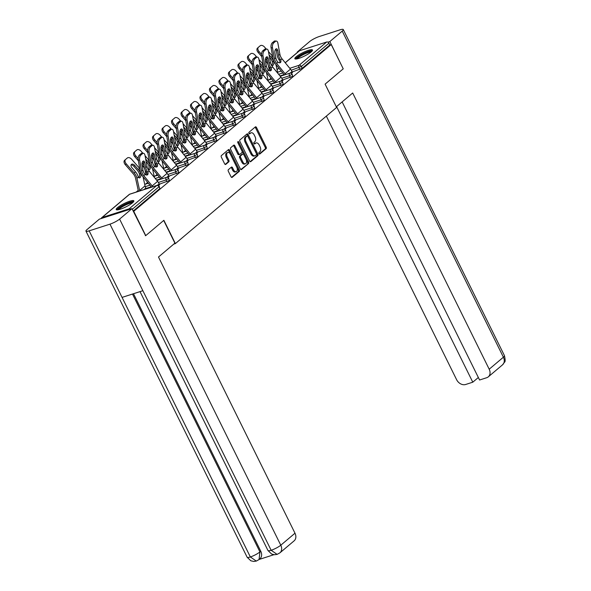 <?xml version="1.0" encoding="UTF-8"?>
<svg xmlns="http://www.w3.org/2000/svg" width="591" height="591" viewBox="0 0 591 591"><rect width="100%" height="100%" fill="white"/><g stroke="black" fill="none" stroke-linecap="round" stroke-linejoin="round"><path stroke-width="0.89" d="M258.984 153.63A0.864 0.525 72.2 0 0 259.774 154.037L266.12 148.681A1.241 0.746 72.2 0 0 266.179 147.085L256.494 127.486A1.241 0.746 72.2 0 0 255.519 126.814A1.241 0.746 72.2 0 0 255.364 126.902L249.018 132.258A0.864 0.525 72.2 0 0 249.771 133.788L250.591 133.093A3.96 2.386 72.2 0 1 251.101 132.805A3.96 2.386 72.2 0 1 254.226 134.962L255.031 136.595A3.96 2.386 72.2 0 1 254.839 141.692L254.019 142.387A0.864 0.525 72.2 0 0 254.773 143.909L255.593 143.221A3.96 2.386 72.2 0 1 256.102 142.933A3.96 2.386 72.2 0 1 259.227 145.091L260.033 146.723A3.96 2.386 72.2 0 1 259.848 151.821L259.021 152.515A0.864 0.525 72.2 0 0 258.984 153.63M132.51 202.802A9.833 1.884 -26.3 0 0 133.847 200.851A9.833 1.884 -26.3 0 0 127.102 202.196A9.833 1.884 -26.3 0 0 117.557 207.611A9.833 1.884 -26.3 0 0 116.213 209.569A9.833 1.884 -26.3 0 0 122.965 208.217A9.833 1.884 -26.3 0 0 132.51 202.802M311.139 51.949A9.833 1.884 -26.3 0 0 312.476 49.991A9.833 1.884 -26.3 0 0 305.724 51.336A9.833 1.884 -26.3 0 0 296.187 56.758A9.833 1.884 -26.3 0 0 294.843 58.708A9.833 1.884 -26.3 0 0 301.595 57.364A9.833 1.884 -26.3 0 0 311.139 51.949M228.377 169.676A1.241 0.746 72.2 0 0 228.318 171.272L231.037 176.768A1.241 0.746 72.2 0 0 232.012 177.44A1.241 0.746 72.2 0 0 232.174 177.352L239.222 171.397A1.241 0.746 72.2 0 0 239.281 169.809L229.589 150.21A1.241 0.746 72.2 0 0 228.614 149.538A1.241 0.746 72.2 0 0 228.458 149.626L221.411 155.573A1.241 0.746 72.2 0 0 221.352 157.169L224.632 163.81A1.241 0.746 72.2 0 0 225.607 164.483A1.241 0.746 72.2 0 0 225.769 164.394L228.783 161.845A1.241 0.746 72.2 0 0 228.843 160.257L227.217 156.962A3.31 1.995 72.2 0 1 227.801 152.463A3.31 1.995 72.2 0 1 230.409 154.266L236.784 167.164A3.31 1.995 72.2 0 1 236.201 171.663A3.31 1.995 72.2 0 1 233.593 169.861L232.529 167.711A1.241 0.746 72.2 0 0 231.554 167.039A1.241 0.746 72.2 0 0 231.391 167.127L228.377 169.676M331.226 44.539L343.238 68.829L325.102 84.144L336.619 107.436L175.387 243.595L163.877 220.303L145.748 235.617L133.736 211.327L331.226 44.539L329.793 44.997L328.914 43.224L301.351 66.502L302.23 68.275L329.793 44.997M249.609 161.084A1.241 0.746 72.2 0 0 250.584 161.757A1.241 0.746 72.2 0 0 250.747 161.668L257.794 155.714A1.241 0.746 72.2 0 0 257.853 154.125L248.161 134.526A1.241 0.746 72.2 0 0 247.186 133.847A1.241 0.746 72.2 0 0 247.031 133.943L239.983 139.89A1.241 0.746 72.2 0 0 239.924 141.485L249.609 161.084M248.508 163.559L241.46 169.506A1.241 0.746 72.2 0 1 241.298 169.595A1.241 0.746 72.2 0 1 240.323 168.923L230.638 149.324A1.241 0.746 72.2 0 1 230.697 147.735L233.711 145.187A1.241 0.746 72.2 0 1 233.873 145.098A1.241 0.746 72.2 0 1 234.849 145.77L238.779 153.719A1.241 0.746 72.2 0 0 239.754 154.391A1.241 0.746 72.2 0 0 239.909 154.303L241.911 152.611A1.241 0.746 72.2 0 0 241.97 151.023L237.877 142.749A0.864 0.525 72.2 0 1 238.72 142.039L248.567 161.964A1.241 0.746 72.2 0 1 248.508 163.559L240.84 169.528M173.739 244.127L175.387 243.595M285.209 62.72L299.127 50.966A1.891 1.463 49.8 0 1 299.526 50.745L326.653 42.027A1.891 1.463 49.8 0 1 328.914 43.224M145.748 235.617L145.379 235.735M130.611 209.081A1.891 1.463 -130.2 0 0 129.163 208.808L102.036 217.532A1.891 1.463 -130.2 0 0 101.637 217.754A1.891 1.463 -130.2 0 0 101.224 218.537M136.159 192.09L138.22 190.354M145.645 184.074L147.632 182.397M155.138 176.059L157.125 174.382M164.63 168.043L166.618 166.367M174.123 160.028L176.111 158.351M183.609 152.013L185.596 150.336M193.102 143.997L195.089 142.32M202.595 135.982L204.582 134.305M212.088 127.966L214.075 126.289M221.573 119.951L223.568 118.274M231.066 111.935L233.053 110.258M240.559 103.92L242.546 102.243M250.052 95.905L252.039 94.228M259.545 87.889L261.532 86.212M269.031 79.874L271.018 78.197M292.434 72.398L291.437 73.38M167.002 181.725L166.123 179.952L168.738 178.342L169.351 180.491L159.348 184.193M151.237 186.8L146.029 188.477M129.163 208.808L156.726 185.537A1.891 1.463 -130.2 0 1 158.986 186.734L159.245 186.357L159.865 188.507L158.986 186.734L132.303 209.273M133.174 211.046L159.865 188.507M302.23 68.275L292.227 71.969M284.108 74.584L279.957 75.921M169.048 176.598L168.051 177.588M185.988 165.694L185.109 163.921L187.716 162.311L188.337 164.461L178.334 168.162M170.215 170.769L166.064 172.107M188.034 160.567L187.037 161.557M204.966 149.663L204.094 147.89L206.702 146.28L207.315 148.43L197.313 152.131M189.201 154.739L185.042 156.076M207.013 144.536L206.015 145.519M223.952 133.632L223.073 131.859L225.681 130.249L226.301 132.399L216.299 136.093M208.18 138.708L204.028 140.045M225.998 128.506L225.001 129.488M242.931 117.602L242.059 115.829L244.667 114.218L245.287 116.368L235.277 120.062M227.166 122.677L223.006 124.014M244.977 112.475L243.98 113.457M261.916 101.571L261.037 99.798L263.645 98.187L264.266 100.337L254.263 104.031M246.144 106.646L241.992 107.983M263.963 96.444L262.965 97.426M280.895 85.54L280.023 83.767L282.631 82.156L283.252 84.306L273.241 88M265.13 90.615L260.971 91.952M282.941 80.413L281.944 81.395M290.388 77.524L289.509 75.751L292.117 74.141L292.737 76.291L282.734 79.984M274.623 82.6L270.464 83.937M273.456 88.428L272.451 89.411M271.409 93.555L270.53 91.782L273.138 90.172L273.759 92.322L263.749 96.015M255.637 98.631L251.478 99.968M254.47 104.459L253.473 105.442M252.423 109.586L251.544 107.813L254.152 106.203L254.773 108.352L244.77 112.046M236.659 114.661L232.499 115.999M235.491 120.49L234.487 121.473M233.445 125.617L232.566 123.844L235.174 122.234L235.794 124.383L225.784 128.077M217.673 130.692L213.514 132.029M216.505 136.521L215.508 137.504M214.459 141.648L213.58 139.875L216.188 138.264L216.808 140.414L206.806 144.115M198.694 146.723L194.535 148.06M197.527 152.552L196.522 153.542M195.481 157.679L194.602 155.906L197.209 154.295L197.83 156.445L187.82 160.146M179.708 162.754L175.549 164.091M178.541 168.583L177.544 169.573M176.495 173.71L175.616 171.937L178.223 170.326L178.844 172.476L168.841 176.177M160.722 178.785L156.571 180.122M159.563 184.614L158.558 185.604M256.102 142.933L255.142 143.244A3.96 2.386 72.2 0 0 254.632 143.524L255.593 143.221M254.248 143.857L254.632 143.524M251.101 132.805L250.141 133.115A3.96 2.386 72.2 0 0 249.631 133.403L250.591 133.093M249.239 133.729L249.631 133.403M259.25 153.985L265.167 148.991A1.241 0.746 72.2 0 0 265.226 147.395L255.534 127.796A1.241 0.746 72.2 0 0 255.017 127.191M250.126 161.683L256.834 156.024A1.241 0.746 72.2 0 0 256.893 154.428L247.208 134.829A1.241 0.746 72.2 0 0 246.683 134.231M256.383 154.746A0.864 0.525 72.2 0 0 256.42 153.63L247.917 136.425A0.864 0.525 72.2 0 0 247.127 136.019L246.262 136.75A3.96 2.386 72.2 0 0 246.07 141.847L251.884 153.608A3.96 2.386 72.2 0 0 255.009 155.765A3.96 2.386 72.2 0 0 255.519 155.477L256.383 154.746M246.403 136.248A0.864 0.525 72.2 0 0 246.166 136.329L247.127 136.019M255.009 155.765L254.049 156.068A3.96 2.386 72.2 0 1 250.924 153.911L245.11 142.158A3.96 2.386 72.2 0 1 245.302 137.06L246.166 136.329M238.949 154.613A1.241 0.746 72.2 0 1 238.794 154.702A1.241 0.746 72.2 0 1 237.818 154.029L233.888 146.08A1.241 0.746 72.2 0 0 233.371 145.475M247.548 163.862A1.241 0.746 72.2 0 0 247.607 162.274L237.759 142.35A0.864 0.525 72.2 0 0 237.752 142.335M242.849 161.964A3.31 1.995 72.2 0 0 245.464 163.766A3.31 1.995 72.2 0 0 246.048 159.267L243.802 154.724A1.241 0.746 72.2 0 0 242.827 154.052A1.241 0.746 72.2 0 0 242.665 154.14L240.663 155.825A1.241 0.746 72.2 0 0 240.603 157.42L242.849 161.964L241.896 162.274A3.31 1.995 72.2 0 0 244.504 164.076L245.464 163.766M242.044 154.34A1.241 0.746 72.2 0 0 241.867 154.354A1.241 0.746 72.2 0 0 241.704 154.443L242.665 154.14M241.896 162.274L239.643 157.731A1.241 0.746 72.2 0 1 239.702 156.135L241.704 154.443M236.201 171.663L235.248 171.974A3.31 1.995 72.2 0 1 232.632 170.171L231.569 168.021A1.241 0.746 72.2 0 0 231.051 167.416M227.801 152.463L226.841 152.766A3.31 1.995 72.2 0 0 226.257 157.272L227.217 156.962M225.156 164.416L227.823 162.156A1.241 0.746 72.2 0 0 227.882 160.56L226.257 157.272M231.554 177.366L238.262 171.708A1.241 0.746 72.2 0 0 238.321 170.112L228.636 150.52A1.241 0.746 72.2 0 0 228.111 149.915M265.396 60.747L266.127 61.575A8.444 6.545 49.8 0 1 267.664 63.88A8.444 6.545 49.8 0 1 268.055 64.774M268.218 65.246A8.444 6.545 49.8 0 1 268.447 66.074L269.466 70.721M267.265 60.954A10.084 7.816 -130.2 0 0 267.073 60.733L265.448 58.871M271.572 65.342A2.903 1.514 91.1 0 0 272.436 62.705L272.259 61.575L273.663 61.597A10.084 7.816 -130.2 0 0 273.02 60.009A10.084 7.816 -130.2 0 0 271.18 57.261L269.06 54.845M269.503 57.275L270.227 58.11A8.444 6.545 49.8 0 1 271.771 60.408A8.444 6.545 49.8 0 1 272.259 61.575M272.636 56.33A10.084 7.816 -130.2 0 0 272.488 56.16L268.469 51.565M273.663 61.597L273.84 62.727A2.903 1.514 -88.9 0 1 272.902 65.431A2.903 1.514 -88.9 0 1 272.266 65.682A2.903 1.514 -88.9 0 1 271.38 65.106M277.859 73.35L275.923 64.567M266.268 49.046L264.532 47.058A3.782 2.386 48.2 0 0 260.217 45.758L258.452 47.243A3.782 2.386 48.2 0 0 258.422 47.273A3.782 2.386 48.2 0 0 259.117 51.631L258.171 52.481L261.739 56.559M261.503 54.365L259.117 51.631M258.171 52.481A3.782 2.386 -131.8 0 1 257.477 48.122A3.782 2.386 -131.8 0 1 257.506 48.093L258.393 47.302M271.143 78.344A10.084 7.816 -130.2 0 0 271.358 79.128M270.87 63.961A10.084 7.816 -130.2 0 0 270.7 63.488M275.798 57.785L274.911 52.858A2.903 1.47 -86.4 0 1 275.834 49.031A2.903 1.47 -86.4 0 1 276.492 48.78A2.903 1.47 -86.4 0 1 277.704 50.494L278.597 55.421A8.444 6.545 -130.2 0 0 279.44 57.948A8.444 6.545 -130.2 0 0 280.075 59.056L280.636 60.068A2.903 1.832 -128.7 0 1 280.466 62.52A2.903 1.832 -128.7 0 1 280.444 62.543A2.903 1.832 -128.7 0 1 278.058 62.24L277.275 61.42A8.444 6.545 -130.2 0 1 276.64 60.304A8.444 6.545 -130.2 0 1 275.798 57.785L274.49 58.886A8.444 6.545 -130.2 0 0 275.332 61.412A8.444 6.545 -130.2 0 0 276.64 63.436L285.047 73.712A10.084 7.816 49.8 0 1 285.66 74.525M284.382 74.939A8.444 6.545 -130.2 0 0 284.057 74.51L275.65 64.234A10.084 7.816 49.8 0 1 274.084 61.811A10.084 7.816 49.8 0 1 273.079 58.797L271.092 47.782A3.782 1.921 -86.4 0 1 272.296 42.796L273.707 42.884L275.472 41.392A3.782 1.921 93.6 0 1 276.329 41.067A3.782 1.921 93.6 0 1 277.918 43.298L279.905 54.313A8.444 6.545 -130.2 0 0 280.747 56.839A8.444 6.545 -130.2 0 0 282.055 58.864L290.462 69.14A10.084 7.816 49.8 0 1 292.02 71.563L292.486 72.494M279.831 62.794A2.903 1.832 51.3 0 0 279.646 60.858L279.078 59.854A10.084 7.816 49.8 0 1 278.191 58.346A10.084 7.816 49.8 0 1 277.186 55.332L276.3 50.405A2.903 1.47 93.6 0 0 275.761 49.097M275.472 41.392L274.061 41.304L272.296 42.796M274.061 41.304A3.782 1.921 -86.4 0 1 274.918 40.978L276.329 41.067M273.707 42.884A3.782 1.921 93.6 0 0 272.503 47.871L274.49 58.886M296.453 58.967A8.51 1.633 153.7 0 1 300.553 55.303A8.51 1.633 153.7 0 1 311.708 51.432M310.992 52.067A7.882 1.514 -26.3 0 0 301.085 55.857A7.882 1.514 -26.3 0 0 297.391 58.79M312.366 50.627A9.774 1.876 -26.3 0 0 300.021 55.318A9.774 1.876 -26.3 0 0 295.411 59.004M117.823 209.827A8.51 1.633 153.7 0 1 117.816 209.635A8.51 1.633 153.7 0 1 125.166 204.427A8.51 1.633 153.7 0 1 133.078 202.285M132.362 202.92A7.882 1.514 -26.3 0 0 125.078 205.299A7.882 1.514 -26.3 0 0 118.761 209.642M133.736 201.479A9.774 1.876 -26.3 0 0 124.642 204.412A9.774 1.876 -26.3 0 0 116.782 209.864M336.316 106.831L352.687 93.001L489.193 369.205L503.399 357.208L342.226 31.087L329.844 41.547L343.208 68.778M326.343 116.117L456.607 379.681A7.565 5.866 -130.2 0 0 465.642 384.49L472.785 382.192L336.582 106.602M342.226 31.087A7.757 1.485 -26.3 0 0 343.282 29.55A7.757 1.485 -26.3 0 0 340.069 29.823L319.273 36.516A7.757 1.485 -26.3 0 0 309.632 41.569L297.251 52.03L298.256 51.705M327.894 42.175L329.844 41.547M342.145 101.903L479.589 380.006L486.733 377.708A7.565 5.866 -130.2 0 0 488.321 376.829A7.565 5.866 -130.2 0 0 489.193 369.205M478.348 377.494L472.785 382.192M297.251 52.03L297.436 52.4M163.7 220.458L174.906 243.145L158.484 257.011L294.99 533.215A7.565 5.866 49.8 0 1 294.119 540.846L279.912 552.844A7.565 5.866 49.8 0 0 280.784 545.212L294.99 533.215M89.167 230.845L122.064 297.399L142.867 290.706L109.97 224.152L89.167 230.845A7.757 1.485 -26.3 0 1 85.961 231.118A7.757 1.485 -26.3 0 1 87.017 229.581L99.399 219.121L131.985 208.638L145.6 235.661M109.97 224.152A7.757 1.485 -26.3 0 0 119.604 219.098L131.985 208.638M259.19 559.441L273.936 554.698M133.492 293.72L260.757 551.226A7.565 5.866 49.8 0 1 259.885 558.85L259.065 559.544L259.937 551.92L260.757 551.226M142.867 290.706L271.143 550.265L277.113 554.388L274.564 554.742L271.646 554.07L267.982 550.531A7.757 1.485 -26.3 0 0 271.143 550.265A7.757 1.485 -26.3 0 0 280.784 545.212L119.604 219.098M132.487 294.045L259.937 551.92A7.757 1.485 -26.3 0 1 250.348 556.958L256.287 561.081L253.761 561.45L250.843 560.793L247.134 557.232A7.757 1.485 -26.3 0 0 250.348 556.958L122.064 297.399M255.903 68.763L256.634 69.59A8.444 6.545 49.8 0 1 258.171 71.895A8.444 6.545 49.8 0 1 258.562 72.789M258.732 73.262A8.444 6.545 49.8 0 1 258.954 74.089L259.974 78.736M257.772 68.97A10.084 7.816 -130.2 0 0 257.58 68.748L255.955 66.886M262.086 73.358A2.903 1.514 91.1 0 0 262.951 70.721L262.766 69.59L264.177 69.612A10.084 7.816 -130.2 0 0 263.527 68.024A10.084 7.816 -130.2 0 0 261.687 65.276L259.567 62.86M260.01 65.291L260.742 66.126A8.444 6.545 49.8 0 1 262.278 68.423A8.444 6.545 49.8 0 1 262.766 69.59M263.143 64.345A10.084 7.816 -130.2 0 0 262.995 64.175L258.976 59.58M264.177 69.612L264.347 70.743A2.903 1.514 -88.9 0 1 263.409 73.447A2.903 1.514 -88.9 0 1 262.773 73.698A2.903 1.514 -88.9 0 1 261.894 73.121M268.366 81.366L266.43 72.582M256.775 57.061L255.039 55.074A3.782 2.386 48.2 0 0 250.724 53.774L248.966 55.258A3.782 2.386 48.2 0 0 248.929 55.288A3.782 2.386 48.2 0 0 249.624 59.647L248.678 60.496L252.246 64.574M252.01 62.38L249.624 59.647M248.678 60.496A3.782 2.386 -131.8 0 1 247.984 56.138A3.782 2.386 -131.8 0 1 248.013 56.108L248.9 55.318M261.65 86.36A10.084 7.816 -130.2 0 0 261.865 87.143M261.377 71.976A10.084 7.816 -130.2 0 0 261.207 71.504M246.41 76.778L247.141 77.606A8.444 6.545 49.8 0 1 248.685 79.911A8.444 6.545 49.8 0 1 249.07 80.804M249.239 81.277A8.444 6.545 49.8 0 1 249.461 82.105L250.481 86.751M248.279 76.985A10.084 7.816 -130.2 0 0 248.087 76.764L246.462 74.902M252.593 81.373A2.903 1.514 91.1 0 0 253.458 78.736L253.273 77.606L254.684 77.628A10.084 7.816 -130.2 0 0 254.034 76.04A10.084 7.816 -130.2 0 0 252.194 73.291L250.082 70.876M250.518 73.306L251.249 74.141A8.444 6.545 49.8 0 1 252.785 76.438A8.444 6.545 49.8 0 1 253.273 77.606M253.65 72.361A10.084 7.816 -130.2 0 0 253.502 72.191L249.491 67.596M254.684 77.628L254.854 78.758A2.903 1.514 -88.9 0 1 253.923 81.462A2.903 1.514 -88.9 0 1 253.288 81.713A2.903 1.514 -88.9 0 1 252.401 81.137M258.873 89.381L256.945 80.598M247.289 65.076L245.553 63.089A3.782 2.386 48.2 0 0 241.239 61.789L239.473 63.274A3.782 2.386 48.2 0 0 239.436 63.303A3.782 2.386 48.2 0 0 240.138 67.662L239.185 68.512L242.753 72.59M242.517 70.395L240.138 67.662M239.185 68.512A3.782 2.386 -131.8 0 1 238.491 64.153A3.782 2.386 -131.8 0 1 238.528 64.123L239.407 63.333M252.158 94.375A10.084 7.816 -130.2 0 0 252.372 95.158M251.884 79.992A10.084 7.816 -130.2 0 0 251.722 79.519M236.925 84.794L237.648 85.621A8.444 6.545 49.8 0 1 239.192 87.926A8.444 6.545 49.8 0 1 239.577 88.82M239.747 89.293A8.444 6.545 49.8 0 1 239.968 90.12L240.988 94.767M238.786 85.001A10.084 7.816 -130.2 0 0 238.594 84.779L236.969 82.917M243.1 89.389A2.903 1.514 91.1 0 0 243.965 86.751L243.787 85.621L245.191 85.643A10.084 7.816 -130.2 0 0 244.541 84.055A10.084 7.816 -130.2 0 0 242.702 81.307L240.589 78.891M241.025 81.322L241.756 82.156A8.444 6.545 49.8 0 1 243.3 84.454A8.444 6.545 49.8 0 1 243.787 85.621M244.157 80.376A10.084 7.816 -130.2 0 0 244.009 80.206L239.998 75.611M245.191 85.643L245.361 86.774A2.903 1.514 -88.9 0 1 244.43 89.477A2.903 1.514 -88.9 0 1 243.795 89.729A2.903 1.514 -88.9 0 1 242.908 89.152M249.38 97.397L247.452 88.62M237.796 73.092L236.06 71.105A3.782 2.386 48.2 0 0 231.746 69.804L229.98 71.289A3.782 2.386 48.2 0 0 229.951 71.319A3.782 2.386 48.2 0 0 230.645 75.685L229.7 76.527L233.268 80.605M233.031 78.411L230.645 75.685M229.7 76.527A3.782 2.386 -131.8 0 1 228.998 72.168A3.782 2.386 -131.8 0 1 229.035 72.139L229.914 71.348M242.672 102.391A10.084 7.816 -130.2 0 0 242.886 103.174M242.391 88.007A10.084 7.816 -130.2 0 0 242.229 87.534M227.432 92.809L228.156 93.637A8.444 6.545 49.8 0 1 229.7 95.941A8.444 6.545 49.8 0 1 230.091 96.835M230.254 97.308A8.444 6.545 49.8 0 1 230.483 98.136L231.502 102.782M229.301 93.016A10.084 7.816 -130.2 0 0 229.109 92.794L227.476 90.933M233.608 97.404A2.903 1.514 91.1 0 0 234.472 94.767L234.295 93.637L235.698 93.659A10.084 7.816 -130.2 0 0 235.055 92.07A10.084 7.816 -130.2 0 0 233.216 89.322L231.096 86.907M231.539 89.337L232.263 90.172A8.444 6.545 49.8 0 1 233.807 92.469A8.444 6.545 49.8 0 1 234.295 93.637M234.671 88.391A10.084 7.816 -130.2 0 0 234.524 88.222L230.505 83.627M235.698 93.659L235.868 94.789A2.903 1.514 -88.9 0 1 234.937 97.493A2.903 1.514 -88.9 0 1 234.302 97.744A2.903 1.514 -88.9 0 1 233.415 97.168M239.887 105.412L237.959 96.636M228.303 81.107L226.567 79.128A3.782 2.386 48.2 0 0 222.253 77.82L220.487 79.312A3.782 2.386 48.2 0 0 220.458 79.334A3.782 2.386 48.2 0 0 221.152 83.7L220.207 84.543L223.775 88.628M223.538 86.426L221.152 83.7M220.207 84.543A3.782 2.386 -131.8 0 1 219.512 80.184A3.782 2.386 -131.8 0 1 219.542 80.154L220.428 79.364M233.179 110.406A10.084 7.816 -130.2 0 0 233.393 111.189M232.906 96.023A10.084 7.816 -130.2 0 0 232.736 95.55M217.939 100.825L218.67 101.652A8.444 6.545 49.8 0 1 220.207 103.957A8.444 6.545 49.8 0 1 220.598 104.851M220.768 105.324A8.444 6.545 49.8 0 1 220.99 106.158L222.009 110.798M219.808 101.031A10.084 7.816 -130.2 0 0 219.616 100.81L217.99 98.948M224.122 105.42A2.903 1.514 91.1 0 0 224.986 102.782L224.802 101.652L226.213 101.674A10.084 7.816 -130.2 0 0 225.563 100.086A10.084 7.816 -130.2 0 0 223.723 97.338L221.603 94.922M222.046 97.352L222.777 98.187A8.444 6.545 49.8 0 1 224.314 100.485A8.444 6.545 49.8 0 1 224.802 101.652M225.178 96.407A10.084 7.816 -130.2 0 0 225.031 96.237L221.012 91.642M226.213 101.674L226.383 102.804A2.903 1.514 -88.9 0 1 225.444 105.508A2.903 1.514 -88.9 0 1 224.809 105.759A2.903 1.514 -88.9 0 1 223.93 105.183M230.401 113.428L228.466 104.651M218.81 89.123L217.074 87.143A3.782 2.386 48.2 0 0 212.76 85.835L210.994 87.328A3.782 2.386 48.2 0 0 210.965 87.35A3.782 2.386 48.2 0 0 211.659 91.716L210.714 92.558L214.282 96.643M214.045 94.442L211.659 91.716M210.714 92.558A3.782 2.386 -131.8 0 1 210.019 88.199A3.782 2.386 -131.8 0 1 210.049 88.17L210.935 87.379M223.686 118.422A10.084 7.816 -130.2 0 0 223.9 119.205M223.413 104.038A10.084 7.816 -130.2 0 0 223.243 103.565M266.305 65.8L265.418 60.873A2.903 1.47 -86.4 0 1 266.342 57.046A2.903 1.47 -86.4 0 1 266.999 56.802A2.903 1.47 -86.4 0 1 268.218 58.509L269.104 63.436A8.444 6.545 -130.2 0 0 269.947 65.963A8.444 6.545 -130.2 0 0 270.589 67.071L271.143 68.083A2.903 1.832 -128.7 0 1 270.974 70.536A2.903 1.832 -128.7 0 1 270.951 70.558A2.903 1.832 -128.7 0 1 268.573 70.255L267.789 69.435A8.444 6.545 -130.2 0 1 267.147 68.327A8.444 6.545 -130.2 0 1 266.305 65.8L264.997 66.901A8.444 6.545 -130.2 0 0 265.839 69.428A8.444 6.545 -130.2 0 0 267.154 71.459L275.554 81.728A10.084 7.816 49.8 0 1 276.167 82.541M274.896 82.954A8.444 6.545 -130.2 0 0 274.564 82.526L266.157 72.25A10.084 7.816 49.8 0 1 264.598 69.827A10.084 7.816 49.8 0 1 263.586 66.813L261.599 55.798A3.782 1.921 -86.4 0 1 262.803 50.811L264.214 50.9L265.98 49.408A3.782 1.921 93.6 0 1 266.837 49.083A3.782 1.921 93.6 0 1 268.425 51.314L270.412 62.328A8.444 6.545 -130.2 0 0 271.254 64.855A8.444 6.545 -130.2 0 0 272.569 66.879L280.969 77.155A10.084 7.816 49.8 0 1 282.535 79.578L282.993 80.509M270.346 70.809A2.903 1.832 51.3 0 0 270.153 68.874L269.585 67.869A10.084 7.816 49.8 0 1 268.706 66.362A10.084 7.816 49.8 0 1 267.693 63.348L266.807 58.42A2.903 1.47 93.6 0 0 266.275 57.113M265.98 49.408L264.569 49.319L262.803 50.811M264.569 49.319A3.782 1.921 -86.4 0 1 265.433 48.994L266.837 49.083M264.214 50.9A3.782 1.921 93.6 0 0 263.01 55.886L264.997 66.901M256.812 73.816L255.925 68.888A2.903 1.47 -86.4 0 1 256.849 65.062A2.903 1.47 -86.4 0 1 257.506 64.818A2.903 1.47 -86.4 0 1 258.725 66.524L259.612 71.452A8.444 6.545 -130.2 0 0 260.454 73.978A8.444 6.545 -130.2 0 0 261.096 75.087L261.658 76.099A2.903 1.832 -128.7 0 1 261.488 78.551A2.903 1.832 -128.7 0 1 261.458 78.573A2.903 1.832 -128.7 0 1 259.08 78.271L258.297 77.451A8.444 6.545 -130.2 0 1 257.661 76.342A8.444 6.545 -130.2 0 1 256.812 73.816L255.504 74.917A8.444 6.545 -130.2 0 0 256.354 77.443A8.444 6.545 -130.2 0 0 257.661 79.475L266.061 89.743A10.084 7.816 49.8 0 1 266.674 90.556M265.403 90.97A8.444 6.545 -130.2 0 0 265.071 90.541L256.671 80.265A10.084 7.816 49.8 0 1 255.105 77.842A10.084 7.816 49.8 0 1 254.093 74.828L252.113 63.813A3.782 1.921 -86.4 0 1 253.31 58.827L254.721 58.915L256.487 57.423A3.782 1.921 93.6 0 1 257.351 57.098A3.782 1.921 93.6 0 1 258.932 59.329L260.919 70.344A8.444 6.545 -130.2 0 0 261.769 72.87A8.444 6.545 -130.2 0 0 263.076 74.902L271.476 85.17A10.084 7.816 49.8 0 1 273.042 87.594L273.5 88.524M260.853 78.825A2.903 1.832 51.3 0 0 260.661 76.889L260.092 75.884A10.084 7.816 49.8 0 1 259.213 74.377A10.084 7.816 49.8 0 1 258.201 71.363L257.314 66.436A2.903 1.47 93.6 0 0 256.782 65.128M256.487 57.423L255.076 57.334L253.31 58.827M255.076 57.334A3.782 1.921 -86.4 0 1 255.94 57.009L257.351 57.098M254.721 58.915A3.782 1.921 93.6 0 0 253.517 63.902L255.504 74.917M247.326 81.831L246.432 76.904A2.903 1.47 -86.4 0 1 247.356 73.077A2.903 1.47 -86.4 0 1 248.021 72.833A2.903 1.47 -86.4 0 1 249.232 74.54L250.119 79.467A8.444 6.545 -130.2 0 0 250.968 81.994A8.444 6.545 -130.2 0 0 251.603 83.102L252.165 84.114A2.903 1.832 -128.7 0 1 251.995 86.567A2.903 1.832 -128.7 0 1 251.973 86.589A2.903 1.832 -128.7 0 1 249.587 86.286L248.804 85.466A8.444 6.545 -130.2 0 1 248.168 84.358A8.444 6.545 -130.2 0 1 247.326 81.831L246.011 82.932A8.444 6.545 -130.2 0 0 246.861 85.459A8.444 6.545 -130.2 0 0 248.168 87.49L256.575 97.759A10.084 7.816 49.8 0 1 257.181 98.571M255.91 98.985A8.444 6.545 -130.2 0 0 255.578 98.557L247.178 88.281A10.084 7.816 49.8 0 1 245.612 85.858A10.084 7.816 49.8 0 1 244.608 82.843L242.62 71.829A3.782 1.921 -86.4 0 1 243.824 66.842L245.235 66.931L246.994 65.438A3.782 1.921 93.6 0 1 247.858 65.113A3.782 1.921 93.6 0 1 249.446 67.344L251.426 78.359A8.444 6.545 -130.2 0 0 252.276 80.886A8.444 6.545 -130.2 0 0 253.583 82.917L261.99 93.186A10.084 7.816 49.8 0 1 263.549 95.609L264.014 96.547M251.36 86.84A2.903 1.832 51.3 0 0 251.175 84.905L250.606 83.9A10.084 7.816 49.8 0 1 249.72 82.393A10.084 7.816 49.8 0 1 248.715 79.379L247.821 74.451A2.903 1.47 93.6 0 0 247.289 73.144M246.994 65.438L245.59 65.35L243.824 66.842M245.59 65.35A3.782 1.921 -86.4 0 1 246.447 65.025L247.858 65.113M245.235 66.931A3.782 1.921 93.6 0 0 244.031 71.917L246.011 82.932M237.833 89.847L236.947 84.919A2.903 1.47 -86.4 0 1 237.87 81.1A2.903 1.47 -86.4 0 1 238.528 80.849A2.903 1.47 -86.4 0 1 239.739 82.555L240.633 87.483A8.444 6.545 -130.2 0 0 241.475 90.009A8.444 6.545 -130.2 0 0 242.111 91.117L242.672 92.13A2.903 1.832 -128.7 0 1 242.502 94.582A2.903 1.832 -128.7 0 1 242.48 94.604A2.903 1.832 -128.7 0 1 240.094 94.301L239.311 93.481A8.444 6.545 -130.2 0 1 238.675 92.373A8.444 6.545 -130.2 0 1 237.833 89.847L236.526 90.948A8.444 6.545 -130.2 0 0 237.368 93.474A8.444 6.545 -130.2 0 0 238.675 95.506L247.082 105.774A10.084 7.816 49.8 0 1 247.695 106.587M246.417 107.001A8.444 6.545 -130.2 0 0 246.092 106.572L237.685 96.296A10.084 7.816 49.8 0 1 236.119 93.873A10.084 7.816 49.8 0 1 235.115 90.859L233.127 79.844A3.782 1.921 -86.4 0 1 234.332 74.858L235.743 74.946L237.508 73.454A3.782 1.921 93.6 0 1 238.365 73.129A3.782 1.921 93.6 0 1 239.953 75.36L241.941 86.375A8.444 6.545 -130.2 0 0 242.783 88.901A8.444 6.545 -130.2 0 0 244.09 90.933L252.497 101.201A10.084 7.816 49.8 0 1 254.056 103.624L254.522 104.563M241.867 94.856A2.903 1.832 51.3 0 0 241.682 92.92L241.113 91.923A10.084 7.816 49.8 0 1 240.227 90.408A10.084 7.816 49.8 0 1 239.222 87.394L238.336 82.467A2.903 1.47 93.6 0 0 237.796 81.159M237.508 73.454L236.097 73.365L234.332 74.858M236.097 73.365A3.782 1.921 -86.4 0 1 236.954 73.04L238.365 73.129M235.743 74.946A3.782 1.921 93.6 0 0 234.538 79.933L236.526 90.948M228.34 97.862L227.454 92.935A2.903 1.47 -86.4 0 1 228.377 89.115A2.903 1.47 -86.4 0 1 229.035 88.864A2.903 1.47 -86.4 0 1 230.254 90.571L231.14 95.498A8.444 6.545 -130.2 0 0 231.982 98.025A8.444 6.545 -130.2 0 0 232.618 99.133L233.179 100.145A2.903 1.832 -128.7 0 1 233.009 102.598A2.903 1.832 -128.7 0 1 232.987 102.62A2.903 1.832 -128.7 0 1 230.608 102.317L229.825 101.497A8.444 6.545 -130.2 0 1 229.182 100.389A8.444 6.545 -130.2 0 1 228.34 97.862L227.033 98.963A8.444 6.545 -130.2 0 0 227.875 101.489A8.444 6.545 -130.2 0 0 229.182 103.521L237.589 113.79A10.084 7.816 49.8 0 1 238.203 114.602M236.932 115.016A8.444 6.545 -130.2 0 0 236.599 114.588L228.192 104.311A10.084 7.816 49.8 0 1 226.634 101.888A10.084 7.816 49.8 0 1 225.622 98.874L223.634 87.86A3.782 1.921 -86.4 0 1 224.839 82.873L226.25 82.962L228.015 81.469A3.782 1.921 93.6 0 1 228.872 81.144A3.782 1.921 93.6 0 1 230.46 83.375L232.448 94.39A8.444 6.545 -130.2 0 0 233.29 96.917A8.444 6.545 -130.2 0 0 234.597 98.948L243.004 109.217A10.084 7.816 49.8 0 1 244.571 111.64L245.029 112.578M232.381 102.871A2.903 1.832 51.3 0 0 232.189 100.935L231.62 99.938A10.084 7.816 49.8 0 1 230.741 98.424A10.084 7.816 49.8 0 1 229.729 95.41L228.843 90.482A2.903 1.47 93.6 0 0 228.311 89.175M228.015 81.469L226.604 81.381L224.839 82.873M226.604 81.381A3.782 1.921 -86.4 0 1 227.469 81.056L228.872 81.144M226.25 82.962A3.782 1.921 93.6 0 0 225.045 87.948L227.033 98.963M208.446 108.84L209.177 109.667A8.444 6.545 49.8 0 1 210.721 111.972A8.444 6.545 49.8 0 1 211.105 112.866M211.275 113.339A8.444 6.545 49.8 0 1 211.497 114.174L212.516 118.813M210.315 109.047A10.084 7.816 -130.2 0 0 210.123 108.825L208.497 106.964M214.629 113.435A2.903 1.514 91.1 0 0 215.493 110.798L215.309 109.667L216.72 109.69A10.084 7.816 -130.2 0 0 216.07 108.101A10.084 7.816 -130.2 0 0 214.23 105.353L212.117 102.937M212.553 105.368L213.285 106.203A8.444 6.545 49.8 0 1 214.821 108.508A8.444 6.545 49.8 0 1 215.309 109.667M215.685 104.422A10.084 7.816 -130.2 0 0 215.538 104.252L211.526 99.657M216.72 109.69L216.89 110.82A2.903 1.514 -88.9 0 1 215.959 113.524A2.903 1.514 -88.9 0 1 215.323 113.775A2.903 1.514 -88.9 0 1 214.437 113.199M220.908 121.443L218.98 112.667M209.317 97.138L207.589 95.158A3.782 2.386 48.2 0 0 203.274 93.851L201.509 95.343A3.782 2.386 48.2 0 0 201.472 95.365A3.782 2.386 48.2 0 0 202.174 99.731L201.221 100.573L204.789 104.659M204.552 102.457L202.174 99.731M201.221 100.573A3.782 2.386 -131.8 0 1 200.526 96.215A3.782 2.386 -131.8 0 1 200.563 96.185L201.442 95.395M214.193 126.437A10.084 7.816 -130.2 0 0 214.407 127.22M213.92 112.054A10.084 7.816 -130.2 0 0 213.75 111.581M218.847 105.878L217.961 100.95A2.903 1.47 -86.4 0 1 218.884 97.131A2.903 1.47 -86.4 0 1 219.542 96.88A2.903 1.47 -86.4 0 1 220.761 98.586L221.647 103.514A8.444 6.545 -130.2 0 0 222.489 106.04A8.444 6.545 -130.2 0 0 223.132 107.148L223.694 108.16A2.903 1.832 -128.7 0 1 223.516 110.613A2.903 1.832 -128.7 0 1 223.494 110.635A2.903 1.832 -128.7 0 1 221.115 110.332L220.332 109.512A8.444 6.545 -130.2 0 1 219.697 108.404A8.444 6.545 -130.2 0 1 218.847 105.878L217.54 106.978A8.444 6.545 -130.2 0 0 218.389 109.505A8.444 6.545 -130.2 0 0 219.697 111.536L228.096 121.812A10.084 7.816 49.8 0 1 228.71 122.618M227.439 123.031A8.444 6.545 -130.2 0 0 227.107 122.603L218.7 112.327A10.084 7.816 49.8 0 1 217.141 109.904A10.084 7.816 49.8 0 1 216.129 106.89L214.141 95.875A3.782 1.921 -86.4 0 1 215.346 90.888L216.757 90.977L218.522 89.485A3.782 1.921 93.6 0 1 219.387 89.16A3.782 1.921 93.6 0 1 220.968 91.391L222.955 102.406A8.444 6.545 -130.2 0 0 223.797 104.932A8.444 6.545 -130.2 0 0 225.112 106.964L233.511 117.232A10.084 7.816 49.8 0 1 235.078 119.655L235.536 120.594M222.888 110.886A2.903 1.832 51.3 0 0 222.696 108.951L222.127 107.954A10.084 7.816 49.8 0 1 221.248 106.439A10.084 7.816 49.8 0 1 220.236 103.425L219.35 98.498A2.903 1.47 93.6 0 0 218.818 97.19M218.522 89.485L217.111 89.396L215.346 90.888M217.111 89.396A3.782 1.921 -86.4 0 1 217.976 89.071L219.387 89.16M216.757 90.977A3.782 1.921 93.6 0 0 215.552 95.964L217.54 106.978M198.96 116.855L199.684 117.683A8.444 6.545 49.8 0 1 201.228 119.988A8.444 6.545 49.8 0 1 201.612 120.882M201.782 121.362A8.444 6.545 49.8 0 1 202.004 122.189L203.023 126.829M200.822 117.062A10.084 7.816 -130.2 0 0 200.63 116.841L199.004 114.979M205.136 121.451A2.903 1.514 91.1 0 0 206 118.813L205.816 117.683L207.227 117.705A10.084 7.816 -130.2 0 0 206.577 116.117A10.084 7.816 -130.2 0 0 204.737 113.369L202.624 110.953M203.06 113.383L203.792 114.218A8.444 6.545 49.8 0 1 205.336 116.523A8.444 6.545 49.8 0 1 205.816 117.683M206.193 112.438A10.084 7.816 -130.2 0 0 206.045 112.268L202.033 107.673M207.227 117.705L207.397 118.835A2.903 1.514 -88.9 0 1 206.466 121.539A2.903 1.514 -88.9 0 1 205.831 121.79A2.903 1.514 -88.9 0 1 204.944 121.214M211.415 129.459L209.487 120.682M199.832 105.154L198.096 103.174A3.782 2.386 48.2 0 0 193.782 101.866L192.016 103.359A3.782 2.386 48.2 0 0 191.986 103.381A3.782 2.386 48.2 0 0 192.681 107.747L191.735 108.589L195.303 112.674M195.067 110.473L192.681 107.747M191.735 108.589A3.782 2.386 -131.8 0 1 191.033 104.23A3.782 2.386 -131.8 0 1 191.07 104.201L191.949 103.41M204.7 134.453A10.084 7.816 -130.2 0 0 204.922 135.236M204.427 120.069A10.084 7.816 -130.2 0 0 204.264 119.596M209.354 113.893L208.468 108.966A2.903 1.47 -86.4 0 1 209.391 105.146A2.903 1.47 -86.4 0 1 210.056 104.895A2.903 1.47 -86.4 0 1 211.268 106.602L212.154 111.529A8.444 6.545 -130.2 0 0 213.004 114.056A8.444 6.545 -130.2 0 0 213.639 115.164L214.201 116.176A2.903 1.832 -128.7 0 1 214.031 118.628A2.903 1.832 -128.7 0 1 214.008 118.651A2.903 1.832 -128.7 0 1 211.622 118.348L210.839 117.528A8.444 6.545 -130.2 0 1 210.204 116.42A8.444 6.545 -130.2 0 1 209.354 113.893L208.047 114.994A8.444 6.545 -130.2 0 0 208.896 117.52A8.444 6.545 -130.2 0 0 210.204 119.552L218.611 129.828A10.084 7.816 49.8 0 1 219.217 130.633M217.946 131.047A8.444 6.545 -130.2 0 0 217.614 130.618L209.214 120.342A10.084 7.816 49.8 0 1 207.648 117.919A10.084 7.816 49.8 0 1 206.643 114.905L204.656 103.89A3.782 1.921 -86.4 0 1 205.86 98.904L207.271 98.993L209.029 97.5A3.782 1.921 93.6 0 1 209.894 97.175A3.782 1.921 93.6 0 1 211.482 99.406L213.462 110.421A8.444 6.545 -130.2 0 0 214.311 112.947A8.444 6.545 -130.2 0 0 215.619 114.979L224.019 125.255A10.084 7.816 49.8 0 1 225.585 127.671L226.05 128.609M213.395 118.902A2.903 1.832 51.3 0 0 213.203 116.966L212.642 115.969A10.084 7.816 49.8 0 1 211.755 114.455A10.084 7.816 49.8 0 1 210.743 111.44L209.857 106.513A2.903 1.47 93.6 0 0 209.325 105.205M209.029 97.5L207.618 97.412L205.86 98.904M207.618 97.412A3.782 1.921 -86.4 0 1 208.483 97.087L209.894 97.175M207.271 98.993A3.782 1.921 93.6 0 0 206.067 103.979L208.047 114.994M189.467 124.871L190.191 125.698A8.444 6.545 49.8 0 1 191.735 128.003A8.444 6.545 49.8 0 1 192.127 128.897M192.289 129.377A8.444 6.545 49.8 0 1 192.511 130.205L193.538 134.844M191.336 125.078A10.084 7.816 -130.2 0 0 191.144 124.856L189.512 122.994M195.643 129.466A2.903 1.514 91.1 0 0 196.507 126.829L196.33 125.698L197.734 125.72A10.084 7.816 -130.2 0 0 197.091 124.132A10.084 7.816 -130.2 0 0 195.252 121.384L193.131 118.968M193.567 121.399L194.299 122.234A8.444 6.545 49.8 0 1 195.843 124.538A8.444 6.545 49.8 0 1 196.33 125.698M196.7 120.453A10.084 7.816 -130.2 0 0 196.559 120.283L192.54 115.688M197.734 125.72L197.904 126.851A2.903 1.514 -88.9 0 1 196.973 129.555A2.903 1.514 -88.9 0 1 196.338 129.806A2.903 1.514 -88.9 0 1 195.451 129.23M201.923 137.474L199.994 128.698M190.339 113.169L188.603 111.189A3.782 2.386 48.2 0 0 184.289 109.882L182.523 111.374A3.782 2.386 48.2 0 0 182.493 111.396A3.782 2.386 48.2 0 0 183.188 115.762L182.242 116.604L185.81 120.69M185.574 118.488L183.188 115.762M182.242 116.604A3.782 2.386 -131.8 0 1 181.548 112.246A3.782 2.386 -131.8 0 1 181.577 112.216L182.456 111.426M195.215 142.468A10.084 7.816 -130.2 0 0 195.429 143.251M194.934 128.084A10.084 7.816 -130.2 0 0 194.771 127.612M199.869 121.909L198.982 116.981A2.903 1.47 -86.4 0 1 199.898 113.162A2.903 1.47 -86.4 0 1 200.563 112.911A2.903 1.47 -86.4 0 1 201.775 114.617L202.669 119.545A8.444 6.545 -130.2 0 0 203.511 122.071A8.444 6.545 -130.2 0 0 204.146 123.179L204.708 124.191A2.903 1.832 -128.7 0 1 204.538 126.644A2.903 1.832 -128.7 0 1 204.516 126.666A2.903 1.832 -128.7 0 1 202.129 126.363L201.346 125.543A8.444 6.545 -130.2 0 1 200.711 124.435A8.444 6.545 -130.2 0 1 199.869 121.909L198.561 123.009A8.444 6.545 -130.2 0 0 199.403 125.536A8.444 6.545 -130.2 0 0 200.711 127.567L209.118 137.843A10.084 7.816 49.8 0 1 209.731 138.649M208.453 139.062A8.444 6.545 -130.2 0 0 208.121 138.634L199.721 128.358A10.084 7.816 49.8 0 1 198.155 125.935A10.084 7.816 49.8 0 1 197.15 122.921L195.163 111.906A3.782 1.921 -86.4 0 1 196.367 106.919L197.778 107.008L199.544 105.516A3.782 1.921 93.6 0 1 200.401 105.191A3.782 1.921 93.6 0 1 201.989 107.422L203.976 118.436A8.444 6.545 -130.2 0 0 204.818 120.963A8.444 6.545 -130.2 0 0 206.126 122.994L214.533 133.27A10.084 7.816 49.8 0 1 216.092 135.686L216.557 136.624M203.902 126.917A2.903 1.832 51.3 0 0 203.718 124.982L203.149 123.984A10.084 7.816 49.8 0 1 202.262 122.47A10.084 7.816 49.8 0 1 201.258 119.456L200.371 114.528A2.903 1.47 93.6 0 0 199.832 113.221M199.544 105.516L198.133 105.427L196.367 106.919M198.133 105.427A3.782 1.921 -86.4 0 1 198.99 105.102L200.401 105.191M197.778 107.008A3.782 1.921 93.6 0 0 196.574 111.995L198.561 123.009M179.974 132.886L180.706 133.721A8.444 6.545 49.8 0 1 182.242 136.019A8.444 6.545 49.8 0 1 182.634 136.913M182.796 137.393A8.444 6.545 49.8 0 1 183.025 138.22L184.045 142.859M181.843 133.093A10.084 7.816 -130.2 0 0 181.651 132.872L180.026 131.01M186.158 137.481A2.903 1.514 91.1 0 0 187.022 134.844L186.837 133.714L188.248 133.736A10.084 7.816 -130.2 0 0 187.598 132.148A10.084 7.816 -130.2 0 0 185.759 129.399L183.638 126.984M184.082 129.414L184.813 130.249A8.444 6.545 49.8 0 1 186.35 132.554A8.444 6.545 49.8 0 1 186.837 133.714M187.214 128.469A10.084 7.816 -130.2 0 0 187.066 128.299L183.047 123.704M188.248 133.736L188.418 134.866A2.903 1.514 -88.9 0 1 187.48 137.57A2.903 1.514 -88.9 0 1 186.845 137.821A2.903 1.514 -88.9 0 1 185.966 137.245M192.437 145.489L190.501 136.713M180.846 121.185L179.11 119.205A3.782 2.386 48.2 0 0 174.796 117.897L173.03 119.389A3.782 2.386 48.2 0 0 173 119.412A3.782 2.386 48.2 0 0 173.695 123.778L172.749 124.62L176.317 128.705M176.081 126.504L173.695 123.778M172.749 124.62A3.782 2.386 -131.8 0 1 172.055 120.261A3.782 2.386 -131.8 0 1 172.084 120.232L172.971 119.441M185.722 150.483A10.084 7.816 -130.2 0 0 185.936 151.266M185.448 136.1A10.084 7.816 -130.2 0 0 185.279 135.627M190.376 129.924L189.489 124.996A2.903 1.47 -86.4 0 1 190.413 121.177A2.903 1.47 -86.4 0 1 191.07 120.926A2.903 1.47 -86.4 0 1 192.289 122.633L193.176 127.56A8.444 6.545 -130.2 0 0 194.018 130.086A8.444 6.545 -130.2 0 0 194.653 131.195L195.215 132.207A2.903 1.832 -128.7 0 1 195.045 134.659A2.903 1.832 -128.7 0 1 195.023 134.682A2.903 1.832 -128.7 0 1 192.644 134.379L191.861 133.559A8.444 6.545 -130.2 0 1 191.218 132.45A8.444 6.545 -130.2 0 1 190.376 129.924L189.068 131.025A8.444 6.545 -130.2 0 0 189.91 133.551A8.444 6.545 -130.2 0 0 191.218 135.583L199.625 145.859A10.084 7.816 49.8 0 1 200.238 146.664M198.968 147.078A8.444 6.545 -130.2 0 0 198.635 146.649L190.228 136.373A10.084 7.816 49.8 0 1 188.669 133.95A10.084 7.816 49.8 0 1 187.657 130.936L185.67 119.921A3.782 1.921 -86.4 0 1 186.874 114.935L188.285 115.023L190.051 113.531A3.782 1.921 93.6 0 1 190.908 113.206A3.782 1.921 93.6 0 1 192.496 115.437L194.483 126.452A8.444 6.545 -130.2 0 0 195.325 128.978A8.444 6.545 -130.2 0 0 196.633 131.01L205.04 141.286A10.084 7.816 49.8 0 1 206.606 143.702L207.064 144.64M194.417 134.933A2.903 1.832 51.3 0 0 194.225 132.997L193.656 132A10.084 7.816 49.8 0 1 192.769 130.485A10.084 7.816 49.8 0 1 191.765 127.471L190.878 122.544A2.903 1.47 93.6 0 0 190.346 121.236M190.051 113.531L188.64 113.442L186.874 114.935M188.64 113.442A3.782 1.921 -86.4 0 1 189.497 113.117L190.908 113.206M188.285 115.023A3.782 1.921 93.6 0 0 187.081 120.01L189.068 131.025M170.481 140.902L171.213 141.737A8.444 6.545 49.8 0 1 172.749 144.034A8.444 6.545 49.8 0 1 173.141 144.928M173.311 145.408A8.444 6.545 49.8 0 1 173.532 146.236L174.552 150.875M172.35 141.109A10.084 7.816 -130.2 0 0 172.158 140.887L170.533 139.025M176.665 145.497A2.903 1.514 91.1 0 0 177.529 142.859L177.344 141.729L178.755 141.751A10.084 7.816 -130.2 0 0 178.105 140.163A10.084 7.816 -130.2 0 0 176.266 137.415L174.153 134.999M174.589 137.43L175.32 138.264A8.444 6.545 49.8 0 1 176.857 140.569A8.444 6.545 49.8 0 1 177.344 141.729M177.721 136.484A10.084 7.816 -130.2 0 0 177.573 136.314L173.562 131.719M178.755 141.751L178.925 142.882A2.903 1.514 -88.9 0 1 177.994 145.585A2.903 1.514 -88.9 0 1 177.359 145.837A2.903 1.514 -88.9 0 1 176.473 145.26M182.944 153.505L181.016 144.729M171.353 129.2L169.624 127.22A3.782 2.386 48.2 0 0 165.31 125.913L163.544 127.405A3.782 2.386 48.2 0 0 163.508 127.427A3.782 2.386 48.2 0 0 164.209 131.793L163.256 132.635L166.825 136.72M166.588 134.519L164.209 131.793M163.256 132.635A3.782 2.386 -131.8 0 1 162.562 128.277A3.782 2.386 -131.8 0 1 162.591 128.247L163.478 127.457M176.229 158.499A10.084 7.816 -130.2 0 0 176.443 159.282M175.955 144.115A10.084 7.816 -130.2 0 0 175.786 143.643M180.883 137.939L179.996 133.012A2.903 1.47 -86.4 0 1 180.92 129.193A2.903 1.47 -86.4 0 1 181.577 128.941A2.903 1.47 -86.4 0 1 182.796 130.648L183.683 135.575A8.444 6.545 -130.2 0 0 184.525 138.102A8.444 6.545 -130.2 0 0 185.168 139.21L185.722 140.222A2.903 1.832 -128.7 0 1 185.552 142.675A2.903 1.832 -128.7 0 1 185.53 142.697A2.903 1.832 -128.7 0 1 183.151 142.394L182.368 141.574A8.444 6.545 -130.2 0 1 181.733 140.466A8.444 6.545 -130.2 0 1 180.883 137.939L179.575 139.04A8.444 6.545 -130.2 0 0 180.418 141.567A8.444 6.545 -130.2 0 0 181.733 143.598L190.132 153.874A10.084 7.816 49.8 0 1 190.745 154.679M189.475 155.093A8.444 6.545 -130.2 0 0 189.142 154.665L180.735 144.389A10.084 7.816 49.8 0 1 179.176 141.973A10.084 7.816 49.8 0 1 178.164 138.951L176.177 127.937A3.782 1.921 -86.4 0 1 177.381 122.95L178.792 123.039L180.558 121.547A3.782 1.921 93.6 0 1 181.422 121.221A3.782 1.921 93.6 0 1 183.003 123.453L184.99 134.467A8.444 6.545 -130.2 0 0 185.833 136.994A8.444 6.545 -130.2 0 0 187.148 139.025L195.547 149.301A10.084 7.816 49.8 0 1 197.113 151.717L197.571 152.655M184.924 142.948A2.903 1.832 51.3 0 0 184.732 141.013L184.163 140.015A10.084 7.816 49.8 0 1 183.284 138.501A10.084 7.816 49.8 0 1 182.272 135.487L181.385 130.559A2.903 1.47 93.6 0 0 180.853 129.252M180.558 121.547L179.147 121.458L177.381 122.95M179.147 121.458A3.782 1.921 -86.4 0 1 180.011 121.133L181.422 121.221M178.792 123.039A3.782 1.921 93.6 0 0 177.588 128.025L179.575 139.04M160.996 148.917L161.72 149.752A8.444 6.545 49.8 0 1 163.264 152.05A8.444 6.545 49.8 0 1 163.648 152.943M163.818 153.424A8.444 6.545 49.8 0 1 164.039 154.251L165.059 158.89M162.857 149.124A10.084 7.816 -130.2 0 0 162.665 148.902L161.04 147.041M167.172 153.512A2.903 1.514 91.1 0 0 168.036 150.875L167.851 149.745L169.262 149.767A10.084 7.816 -130.2 0 0 168.612 148.178A10.084 7.816 -130.2 0 0 166.773 145.43L164.66 143.015M165.096 145.445L165.827 146.28A8.444 6.545 49.8 0 1 167.371 148.585A8.444 6.545 49.8 0 1 167.851 149.745M168.228 144.5A10.084 7.816 -130.2 0 0 168.08 144.33L164.069 139.735M169.262 149.767L169.432 150.897A2.903 1.514 -88.9 0 1 168.501 153.601A2.903 1.514 -88.9 0 1 167.866 153.852A2.903 1.514 -88.9 0 1 166.98 153.276M173.451 161.52L171.523 152.744M161.868 137.215L160.131 135.236A3.782 2.386 48.2 0 0 155.817 133.928L154.052 135.42A3.782 2.386 48.2 0 0 154.015 135.45A3.782 2.386 48.2 0 0 154.716 139.808L153.771 140.651L157.339 144.736M157.103 142.534L154.716 139.808M153.771 140.651A3.782 2.386 -131.8 0 1 153.069 136.292A3.782 2.386 -131.8 0 1 153.106 136.262L153.985 135.472M166.736 166.514A10.084 7.816 -130.2 0 0 166.95 167.297M166.463 152.131A10.084 7.816 -130.2 0 0 166.3 151.658M171.39 145.955L170.504 141.027A2.903 1.47 -86.4 0 1 171.427 137.208A2.903 1.47 -86.4 0 1 172.084 136.957A2.903 1.47 -86.4 0 1 173.303 138.663L174.19 143.591A8.444 6.545 -130.2 0 0 175.039 146.117A8.444 6.545 -130.2 0 0 175.675 147.225L176.236 148.238A2.903 1.832 -128.7 0 1 176.066 150.69A2.903 1.832 -128.7 0 1 176.037 150.712A2.903 1.832 -128.7 0 1 173.658 150.41L172.875 149.589A8.444 6.545 -130.2 0 1 172.24 148.481A8.444 6.545 -130.2 0 1 171.39 145.955L170.082 147.056A8.444 6.545 -130.2 0 0 170.932 149.582A8.444 6.545 -130.2 0 0 172.24 151.614L180.639 161.89A10.084 7.816 49.8 0 1 181.252 162.695M179.982 163.109A8.444 6.545 -130.2 0 0 179.649 162.68L171.25 152.404A10.084 7.816 49.8 0 1 169.683 149.988A10.084 7.816 49.8 0 1 168.671 146.967L166.692 135.952A3.782 1.921 -86.4 0 1 167.896 130.966L169.299 131.054L171.065 129.562A3.782 1.921 93.6 0 1 171.929 129.237A3.782 1.921 93.6 0 1 173.51 131.468L175.497 142.483A8.444 6.545 -130.2 0 0 176.347 145.009A8.444 6.545 -130.2 0 0 177.655 147.041L186.054 157.317A10.084 7.816 49.8 0 1 187.62 159.733L188.078 160.671M175.431 150.964A2.903 1.832 51.3 0 0 175.239 149.035L174.677 148.031A10.084 7.816 49.8 0 1 173.791 146.516A10.084 7.816 49.8 0 1 172.779 143.502L171.892 138.575A2.903 1.47 93.6 0 0 171.36 137.267M171.065 129.562L169.654 129.473L167.896 130.966M169.654 129.473A3.782 1.921 -86.4 0 1 170.518 129.148L171.929 129.237M169.299 131.054A3.782 1.921 93.6 0 0 168.103 136.041L170.082 147.056M151.503 156.933L152.227 157.767A8.444 6.545 49.8 0 1 153.771 160.065A8.444 6.545 49.8 0 1 154.162 160.959M154.325 161.439A8.444 6.545 49.8 0 1 154.547 162.266L155.573 166.906M153.372 157.14A10.084 7.816 -130.2 0 0 153.18 156.918L151.547 155.056M157.679 161.528A2.903 1.514 91.1 0 0 158.543 158.89L158.366 157.76L159.769 157.782A10.084 7.816 -130.2 0 0 159.127 156.194A10.084 7.816 -130.2 0 0 157.28 153.446L155.167 151.03M155.603 153.461L156.334 154.295A8.444 6.545 49.8 0 1 157.878 156.6A8.444 6.545 49.8 0 1 158.366 157.76M158.735 152.515A10.084 7.816 -130.2 0 0 158.595 152.345L154.576 147.75M159.769 157.782L159.939 158.913A2.903 1.514 -88.9 0 1 159.009 161.616A2.903 1.514 -88.9 0 1 158.373 161.868A2.903 1.514 -88.9 0 1 157.487 161.291M163.958 169.536L162.03 160.759M152.375 145.231L150.639 143.251A3.782 2.386 48.2 0 0 146.324 141.943L144.559 143.436A3.782 2.386 48.2 0 0 144.529 143.465A3.782 2.386 48.2 0 0 145.223 147.824L144.278 148.666L147.846 152.751M147.61 150.55L145.223 147.824M144.278 148.666A3.782 2.386 -131.8 0 1 143.583 144.307A3.782 2.386 -131.8 0 1 143.613 144.278L144.492 143.487M157.25 174.53A10.084 7.816 -130.2 0 0 157.465 175.313M156.97 160.146A10.084 7.816 -130.2 0 0 156.807 159.673M161.904 153.97L161.011 149.043A2.903 1.47 -86.4 0 1 161.934 145.223A2.903 1.47 -86.4 0 1 162.599 144.972A2.903 1.47 -86.4 0 1 163.81 146.686L164.697 151.606A8.444 6.545 -130.2 0 0 165.546 154.133A8.444 6.545 -130.2 0 0 166.182 155.241L166.743 156.253A2.903 1.832 -128.7 0 1 166.573 158.706A2.903 1.832 -128.7 0 1 166.551 158.728A2.903 1.832 -128.7 0 1 164.165 158.425L163.382 157.605A8.444 6.545 -130.2 0 1 162.747 156.497A8.444 6.545 -130.2 0 1 161.904 153.97L160.597 155.071A8.444 6.545 -130.2 0 0 161.439 157.598A8.444 6.545 -130.2 0 0 162.747 159.629L171.154 169.905A10.084 7.816 49.8 0 1 171.767 170.71M170.489 171.124A8.444 6.545 -130.2 0 0 170.156 170.696L161.757 160.42A10.084 7.816 49.8 0 1 160.191 158.004A10.084 7.816 49.8 0 1 159.186 154.982L157.199 143.968A3.782 1.921 -86.4 0 1 158.403 138.981L159.814 139.07L161.579 137.577A3.782 1.921 93.6 0 1 162.436 137.252A3.782 1.921 93.6 0 1 164.025 139.483L166.012 150.498A8.444 6.545 -130.2 0 0 166.854 153.025A8.444 6.545 -130.2 0 0 168.162 155.056L176.569 165.332A10.084 7.816 49.8 0 1 178.127 167.748L178.593 168.686M165.938 158.986A2.903 1.832 51.3 0 0 165.753 157.051L165.184 156.046A10.084 7.816 49.8 0 1 164.298 154.532A10.084 7.816 49.8 0 1 163.293 151.518L162.399 146.59A2.903 1.47 93.6 0 0 161.868 145.283M161.579 137.577L160.168 137.489L158.403 138.981M160.168 137.489A3.782 1.921 -86.4 0 1 161.025 137.164L162.436 137.252M159.814 139.07A3.782 1.921 93.6 0 0 158.61 144.064L160.597 155.071M142.01 164.948L142.741 165.783A8.444 6.545 49.8 0 1 144.278 168.08A8.444 6.545 49.8 0 1 144.669 168.974M144.832 169.454A8.444 6.545 49.8 0 1 145.061 170.282L146.08 174.921M143.879 165.155A10.084 7.816 -130.2 0 0 143.687 164.933L142.062 163.072M148.186 169.543A2.903 1.514 91.1 0 0 149.05 166.906L148.873 165.776L150.277 165.798A10.084 7.816 -130.2 0 0 149.634 164.209A10.084 7.816 -130.2 0 0 147.794 161.461L145.674 159.045M146.117 161.476L146.841 162.311A8.444 6.545 49.8 0 1 148.385 164.616A8.444 6.545 49.8 0 1 148.873 165.776M149.25 160.53A10.084 7.816 -130.2 0 0 149.102 160.36L145.083 155.765M150.277 165.798L150.454 166.928A2.903 1.514 -88.9 0 1 149.516 169.632A2.903 1.514 -88.9 0 1 148.88 169.883A2.903 1.514 -88.9 0 1 148.001 169.307M154.473 177.551L152.537 168.775M142.882 153.246L141.146 151.266A3.782 2.386 48.2 0 0 136.831 149.959L135.066 151.451A3.782 2.386 48.2 0 0 135.036 151.481A3.782 2.386 48.2 0 0 135.731 155.839L134.785 156.681L138.353 160.767M138.117 158.565L135.731 155.839M134.785 156.681A3.782 2.386 -131.8 0 1 134.091 152.323A3.782 2.386 -131.8 0 1 134.12 152.293L135.007 151.51M147.757 182.545A10.084 7.816 -130.2 0 0 147.972 183.328M147.484 168.162A10.084 7.816 -130.2 0 0 147.314 167.689M152.412 161.986L151.525 157.058A2.903 1.47 -86.4 0 1 152.448 153.239A2.903 1.47 -86.4 0 1 153.106 152.988A2.903 1.47 -86.4 0 1 154.325 154.702L155.211 159.622A8.444 6.545 -130.2 0 0 156.054 162.148A8.444 6.545 -130.2 0 0 156.689 163.256L157.25 164.268A2.903 1.832 -128.7 0 1 157.08 166.721A2.903 1.832 -128.7 0 1 157.058 166.743A2.903 1.832 -128.7 0 1 154.679 166.44L153.889 165.62A8.444 6.545 -130.2 0 1 153.254 164.512A8.444 6.545 -130.2 0 1 152.412 161.986L151.104 163.086A8.444 6.545 -130.2 0 0 151.946 165.613A8.444 6.545 -130.2 0 0 153.254 167.645L161.661 177.921A10.084 7.816 49.8 0 1 162.274 178.726M160.996 179.139A8.444 6.545 -130.2 0 0 160.671 178.711L152.264 168.435A10.084 7.816 49.8 0 1 150.698 166.019A10.084 7.816 49.8 0 1 149.693 162.998L147.706 151.983A3.782 1.921 -86.4 0 1 148.91 146.996L150.321 147.085L152.086 145.593A3.782 1.921 93.6 0 1 152.943 145.268A3.782 1.921 93.6 0 1 154.532 147.506L156.519 158.514A8.444 6.545 -130.2 0 0 157.361 161.04A8.444 6.545 -130.2 0 0 158.669 163.072L167.076 173.348A10.084 7.816 49.8 0 1 168.642 175.763L169.1 176.702M156.452 167.002A2.903 1.832 51.3 0 0 156.26 165.066L155.692 164.062A10.084 7.816 49.8 0 1 154.805 162.547A10.084 7.816 49.8 0 1 153.8 159.533L152.914 154.606A2.903 1.47 93.6 0 0 152.375 153.298M152.086 145.593L150.675 145.504L148.91 146.996M150.675 145.504A3.782 1.921 -86.4 0 1 151.532 145.179L152.943 145.268M150.321 147.085A3.782 1.921 93.6 0 0 149.117 152.079L151.104 163.086M139.757 168.546A10.084 7.816 -130.2 0 0 139.609 168.376L131.653 159.282A3.782 2.386 48.2 0 0 127.338 157.974L125.58 159.467A3.782 2.386 48.2 0 0 125.543 159.496A3.782 2.386 48.2 0 0 126.245 163.855L125.292 164.697L133.248 173.798A8.444 6.545 49.8 0 1 134.785 176.096A8.444 6.545 49.8 0 1 135.568 178.297L138.235 190.413A10.084 7.816 -130.2 0 0 138.479 191.344M139.749 190.937A8.444 6.545 49.8 0 1 139.631 190.442L136.964 178.319A10.084 7.816 -130.2 0 0 136.033 175.697A10.084 7.816 -130.2 0 0 134.194 172.949L126.245 163.855M140.791 173.813L140.961 174.943A2.903 1.514 -88.9 0 1 140.023 177.647A2.903 1.514 -88.9 0 1 139.387 177.898A2.903 1.514 -88.9 0 1 138.383 177.123L137.991 176.177A10.084 7.816 -130.2 0 0 137.341 174.589A10.084 7.816 -130.2 0 0 135.502 171.841L131.948 167.778A2.903 1.832 -131.8 0 1 131.416 164.438A2.903 1.832 -131.8 0 1 131.438 164.416A2.903 1.832 -131.8 0 1 134.748 165.414L133.802 166.263L137.356 170.326A8.444 6.545 49.8 0 1 138.892 172.631A8.444 6.545 49.8 0 1 139.38 173.791L140.791 173.813A10.084 7.816 -130.2 0 0 140.141 172.225A10.084 7.816 -130.2 0 0 138.301 169.477L134.748 165.414M138.7 177.559A2.903 1.514 91.1 0 0 139.565 174.921L139.38 173.791M144.071 189.548L145.822 188.064A8.444 6.545 49.8 0 1 145.046 185.869L143.052 176.79M133.802 166.263A2.903 1.832 48.2 0 0 131.062 164.992M125.292 164.697A3.782 2.386 -131.8 0 1 124.598 160.338A3.782 2.386 -131.8 0 1 124.627 160.309L125.514 159.526M142.919 170.001L142.032 165.081A2.903 1.47 -86.4 0 1 142.956 161.254A2.903 1.47 -86.4 0 1 143.613 161.003A2.903 1.47 -86.4 0 1 144.832 162.717L145.718 167.637A8.444 6.545 -130.2 0 0 146.561 170.164A8.444 6.545 -130.2 0 0 147.203 171.272L147.757 172.284A2.903 1.832 -128.7 0 1 147.587 174.737A2.903 1.832 -128.7 0 1 147.565 174.759A2.903 1.832 -128.7 0 1 145.187 174.463L144.403 173.636A8.444 6.545 -130.2 0 1 143.761 172.528A8.444 6.545 -130.2 0 1 142.919 170.001L141.611 171.102A8.444 6.545 -130.2 0 0 142.453 173.628A8.444 6.545 -130.2 0 0 143.768 175.66L152.168 185.936A10.084 7.816 49.8 0 1 152.781 186.741M151.51 187.155A8.444 6.545 -130.2 0 0 151.178 186.726L142.771 176.45A10.084 7.816 49.8 0 1 141.212 174.035A10.084 7.816 49.8 0 1 140.2 171.013L138.213 159.998A3.782 1.921 -86.4 0 1 139.417 155.012L140.828 155.101L142.594 153.616A3.782 1.921 93.6 0 1 143.45 153.283A3.782 1.921 93.6 0 1 145.039 155.522L147.026 166.529A8.444 6.545 -130.2 0 0 147.868 169.056A8.444 6.545 -130.2 0 0 149.183 171.087L157.583 181.363A10.084 7.816 49.8 0 1 159.149 183.779L159.607 184.717M146.96 175.017A2.903 1.832 51.3 0 0 146.767 173.082L146.199 172.077A10.084 7.816 49.8 0 1 145.32 170.563A10.084 7.816 49.8 0 1 144.307 167.549L143.421 162.621A2.903 1.47 93.6 0 0 142.889 161.313M142.594 153.616L141.183 153.52L139.417 155.012M141.183 153.52A3.782 1.921 -86.4 0 1 142.047 153.195L143.45 153.283M140.828 155.101A3.782 1.921 93.6 0 0 139.624 160.095L141.611 171.102M299.526 50.745L285.268 62.794M278.878 68.187L277.061 69.723M277.607 72.213L281.22 71.046M289.767 68.297L299.09 65.298L326.653 42.027M299.881 69.509L299.002 67.736A1.891 1.138 72.2 0 1 299.09 65.298A1.891 1.463 49.8 0 1 301.351 66.502L291.26 70.226M159.245 186.357A1.891 1.891 0 0 0 156.97 185.397A1.891 1.138 -107.8 0 0 156.726 185.537L129.599 194.262L102.036 217.532M156.97 185.397L129.843 194.121A1.891 1.138 -107.8 0 0 129.599 194.262A1.891 1.463 -130.2 0 0 129.2 194.476L101.637 217.754M282.779 72.952L278.62 74.289M281.767 78.241L289.509 75.751A1.891 1.138 72.2 0 1 289.605 73.314A1.891 1.138 -107.8 0 1 289.849 73.181L280.245 76.269M273.286 80.967L269.134 82.304M282.631 82.156A1.891 1.891 0 0 0 280.356 81.196A1.891 1.138 -107.8 0 0 280.112 81.329A1.891 1.138 72.2 0 0 280.023 83.767L272.274 86.256M263.8 88.982L259.641 90.32M273.138 90.172A1.891 1.891 0 0 0 270.863 89.211A1.891 1.138 -107.8 0 0 270.619 89.344A1.891 1.138 72.2 0 0 270.53 91.782L262.781 94.272M254.307 96.998L250.148 98.335M263.645 98.187A1.891 1.891 0 0 0 261.37 97.227A1.891 1.138 -107.8 0 0 261.126 97.36A1.891 1.138 72.2 0 0 261.037 99.798L253.295 102.287M244.814 105.013L240.655 106.35M254.152 106.203A1.891 1.891 0 0 0 251.884 105.242A1.891 1.138 -107.8 0 0 251.64 105.375A1.891 1.138 72.2 0 0 251.544 107.813L243.802 110.303M235.321 113.029L231.17 114.366M244.667 114.218A1.891 1.891 0 0 0 242.391 113.258A1.891 1.138 -107.8 0 0 242.147 113.391A1.891 1.138 72.2 0 0 242.059 115.829L234.309 118.318M225.836 121.044L221.677 122.381M235.174 122.234A1.891 1.891 0 0 0 232.898 121.273A1.891 1.138 -107.8 0 0 232.655 121.406A1.891 1.138 72.2 0 0 232.566 123.844L224.816 126.334M216.343 129.06L212.184 130.397M225.681 130.249A1.891 1.891 0 0 0 223.405 129.289A1.891 1.138 -107.8 0 0 223.162 129.422A1.891 1.138 72.2 0 0 223.073 131.859L215.331 134.349M206.85 137.075L202.691 138.412M216.188 138.264A1.891 1.891 0 0 0 213.912 137.304A1.891 1.138 -107.8 0 0 213.676 137.437A1.891 1.138 72.2 0 0 213.58 139.875L205.838 142.365M197.357 145.091L193.205 146.428M206.702 146.28A1.891 1.891 0 0 0 204.427 145.32A1.891 1.138 -107.8 0 0 204.183 145.452A1.891 1.138 72.2 0 0 204.094 147.89L196.345 150.38M187.872 153.106L183.712 154.443M197.209 154.295A1.891 1.891 0 0 0 194.934 153.335A1.891 1.138 -107.8 0 0 194.69 153.475A1.891 1.138 72.2 0 0 194.602 155.906L186.852 158.395M178.379 161.121L174.219 162.459M187.716 162.311A1.891 1.891 0 0 0 185.441 161.35A1.891 1.138 -107.8 0 0 185.197 161.491A1.891 1.138 72.2 0 0 185.109 163.921L177.359 166.411M168.886 169.137L164.726 170.474M178.223 170.326A1.891 1.891 0 0 0 175.948 169.366A1.891 1.138 -107.8 0 0 175.704 169.506A1.891 1.138 72.2 0 0 175.616 171.937L167.874 174.426M159.393 177.152L155.241 178.489M168.738 178.342A1.891 1.891 0 0 0 166.463 177.381A1.891 1.138 -107.8 0 0 166.219 177.522A1.891 1.138 72.2 0 0 166.123 179.952L158.381 182.442M149.9 185.168L145.26 186.667M255.534 127.796L256.494 127.486M265.226 147.395L266.179 147.085M265.167 148.991L266.12 148.681M247.208 134.829L248.161 134.526M256.893 154.428L257.853 154.125M256.834 156.024L257.794 155.714M245.302 137.06L246.262 136.75M245.11 142.158L246.07 141.847M250.924 153.911L251.884 153.608M233.888 146.08L234.849 145.77M237.818 154.029L238.779 153.719M237.759 142.35L238.72 142.039M247.607 162.274L248.567 161.964M239.702 156.135L240.663 155.825M239.643 157.731L240.603 157.42M231.569 168.021L232.529 167.711M232.632 170.171L233.593 169.861M227.882 160.56L228.843 160.257M227.823 162.156L228.783 161.845M228.636 150.52L229.589 150.21M238.321 170.112L239.281 169.809M238.262 171.708L239.222 171.397M271.18 57.261L272.488 56.16M273.84 62.727L274.342 62.299M282.055 58.864L280.636 60.068M278.058 62.24L276.64 63.436M279.905 54.313L278.597 55.421M290.462 69.14L285.047 73.712M272.503 47.871L271.092 47.782M292.02 71.563L290.203 73.099M277.704 50.494L276.3 50.405M279.078 59.854L280.075 59.056M488.321 376.829L502.527 364.832A7.565 5.866 49.8 0 0 503.399 357.208A7.757 1.485 -26.3 0 0 504.455 355.664L343.282 29.55M261.687 65.276L262.995 64.175M264.347 70.743L264.849 70.314M252.194 73.291L253.502 72.191M254.854 78.758L255.356 78.33M242.702 81.307L244.009 80.206M245.361 86.774L245.871 86.345M233.216 89.322L234.524 88.222M235.868 94.789L236.378 94.361M223.723 97.338L225.031 96.237M226.383 102.804L226.885 102.376M272.569 66.879L271.143 68.083M268.573 70.255L267.154 71.459M270.412 62.328L269.104 63.436M280.969 77.155L275.554 81.728M263.01 55.886L261.599 55.798M282.535 79.578L280.71 81.115M268.218 58.509L266.807 58.42M269.585 67.869L270.589 67.071M263.076 74.902L261.658 76.099M259.08 78.271L257.661 79.475M260.919 70.344L259.612 71.452M271.476 85.17L266.061 89.743M253.517 63.902L252.113 63.813M273.042 87.594L271.217 89.13M258.725 66.524L257.314 66.436M260.092 75.884L261.096 75.087M253.583 82.917L252.165 84.114M249.587 86.286L248.168 87.49M251.426 78.359L250.119 79.467M261.99 93.186L256.575 97.759M244.031 71.917L242.62 71.829M263.549 95.609L261.732 97.146M249.232 74.54L247.821 74.451M250.606 83.9L251.603 83.102M244.09 90.933L242.672 92.13M240.094 94.301L238.675 95.506M241.941 86.375L240.633 87.483M252.497 101.201L247.082 105.774M234.538 79.933L233.127 79.844M254.056 103.624L252.239 105.161M239.739 82.555L238.336 82.467M241.113 91.923L242.111 91.117M234.597 98.948L233.179 100.145M230.608 102.317L229.182 103.521M232.448 94.39L231.14 95.498M243.004 109.217L237.589 113.79M225.045 87.948L223.634 87.86M244.571 111.64L242.746 113.176M230.254 90.571L228.843 90.482M231.62 99.938L232.618 99.133M214.23 105.353L215.538 104.252M216.89 110.82L217.392 110.399M225.112 106.964L223.694 108.16M221.115 110.332L219.697 111.536M222.955 102.406L221.647 103.514M233.511 117.232L228.096 121.812M215.552 95.964L214.141 95.875M235.078 119.655L233.253 121.192M220.761 98.586L219.35 98.498M222.127 107.954L223.132 107.148M204.737 113.369L206.045 112.268M207.397 118.835L207.906 118.414M215.619 114.979L214.201 116.176M211.622 118.348L210.204 119.552M213.462 110.421L212.154 111.529M224.019 125.255L218.611 129.828M206.067 103.979L204.656 103.89M225.585 127.671L223.767 129.207M211.268 106.602L209.857 106.513M212.642 115.969L213.639 115.164M195.252 121.384L196.559 120.283M197.904 126.851L198.413 126.43M206.126 122.994L204.708 124.191M202.129 126.363L200.711 127.567M203.976 118.436L202.669 119.545M214.533 133.27L209.118 137.843M196.574 111.995L195.163 111.906M216.092 135.686L214.274 137.223M201.775 114.617L200.371 114.528M203.149 123.984L204.146 123.179M185.759 129.399L187.066 128.299M188.418 134.866L188.921 134.445M196.633 131.01L195.215 132.207M192.644 134.379L191.218 135.583M194.483 126.452L193.176 127.56M205.04 141.286L199.625 145.859M187.081 120.01L185.67 119.921M206.606 143.702L204.781 145.238M192.289 122.633L190.878 122.544M193.656 132L194.653 131.195M176.266 137.415L177.573 136.314M178.925 142.882L179.428 142.461M187.148 139.025L185.722 140.222M183.151 142.394L181.733 143.598M184.99 134.467L183.683 135.575M195.547 149.301L190.132 153.874M177.588 128.025L176.177 127.937M197.113 151.717L195.289 153.261M182.796 130.648L181.385 130.559M184.163 140.015L185.168 139.21M166.773 145.43L168.08 144.33M169.432 150.897L169.942 150.476M177.655 147.041L176.236 148.238M173.658 150.41L172.24 151.614M175.497 142.483L174.19 143.591M186.054 157.317L180.639 161.89M168.103 136.041L166.692 135.952M187.62 159.733L185.796 161.277M173.303 138.663L171.892 138.575M174.677 148.031L175.675 147.225M157.28 153.446L158.595 152.345M159.939 158.913L160.449 158.491M168.162 155.056L166.743 156.253M164.165 158.425L162.747 159.629M166.012 150.498L164.697 151.606M176.569 165.332L171.154 169.905M158.61 144.064L157.199 143.968M178.127 167.748L176.31 169.292M163.81 146.686L162.399 146.59M165.184 156.046L166.182 155.241M147.794 161.461L149.102 160.36M150.454 166.928L150.956 166.507M158.669 163.072L157.25 164.268M154.679 166.44L153.254 167.645M156.519 158.514L155.211 159.622M167.076 173.348L161.661 177.921M149.117 152.079L147.706 151.983M168.642 175.763L166.817 177.307M154.325 154.702L152.914 154.606M155.692 164.062L156.689 163.256M134.194 172.949L135.502 171.841M138.301 169.477L139.609 168.376M136.964 178.319L138.383 177.123M139.631 190.442L145.046 185.869M140.961 174.943L141.463 174.522M149.183 171.087L147.757 172.284M145.187 174.463L143.768 175.66M147.026 166.529L145.718 167.637M157.583 181.363L152.168 185.936M139.624 160.095L138.213 159.998M159.149 183.779L157.324 185.323M144.832 162.717L143.421 162.621M146.199 172.077L147.203 171.272M278.826 68.113L277.039 69.627M292.117 74.141A1.891 1.891 0 0 0 289.849 73.181M271.69 79.017L268.1 80.169M280.356 81.196L270.752 84.284M262.205 87.032L258.607 88.185M270.863 89.211L261.259 92.299M252.712 95.048L249.121 96.2M261.37 97.227L251.766 100.315M243.219 103.063L239.628 104.223M251.884 105.242L242.28 108.33M233.726 111.078L230.135 112.238M242.391 113.258L232.788 116.346M224.24 119.094L220.642 120.254M232.898 121.273L223.295 124.361M214.747 127.109L211.157 128.269M223.405 129.289L213.802 132.377M205.254 135.125L201.664 136.285M213.912 137.304L204.309 140.392M195.761 143.14L192.171 144.3M204.427 145.32L194.823 148.407M186.276 151.156L182.678 152.315M194.934 153.335L185.33 156.423M176.783 159.171L173.193 160.331M185.441 161.35L175.837 164.438M167.29 167.187L163.7 168.346M175.948 169.366L166.344 172.454M157.797 175.202L154.207 176.362M166.463 177.381L156.859 180.469M148.311 183.217L144.714 184.377M129.843 194.121A1.891 1.891 0 0 0 129.2 194.476M246.277 136.262L247.237 135.952M238.794 154.702L239.754 154.391M241.867 154.354L242.827 154.052M257.477 48.122L258.422 47.273M502.527 364.832L504.559 362.157C505.364 361.81 505.327 359.646 504.455 355.664M85.961 231.118L247.134 557.232M140.023 291.622L267.982 550.531M277.113 554.388L279.912 552.844M256.287 561.088L259.065 559.544M247.984 56.138L248.929 55.288M238.491 64.153L239.436 63.303M228.998 72.168L229.951 71.319M219.512 80.184L220.458 79.334M210.019 88.199L210.965 87.35M200.526 96.215L201.472 95.365M191.033 104.23L191.986 103.381M181.548 112.246L182.493 111.396M172.055 120.261L173 119.412M162.562 128.277L163.508 127.427M153.069 136.292L154.015 135.45M143.583 144.307L144.529 143.465M134.091 152.323L135.036 151.481M124.598 160.338L125.543 159.496"/></g></svg>
